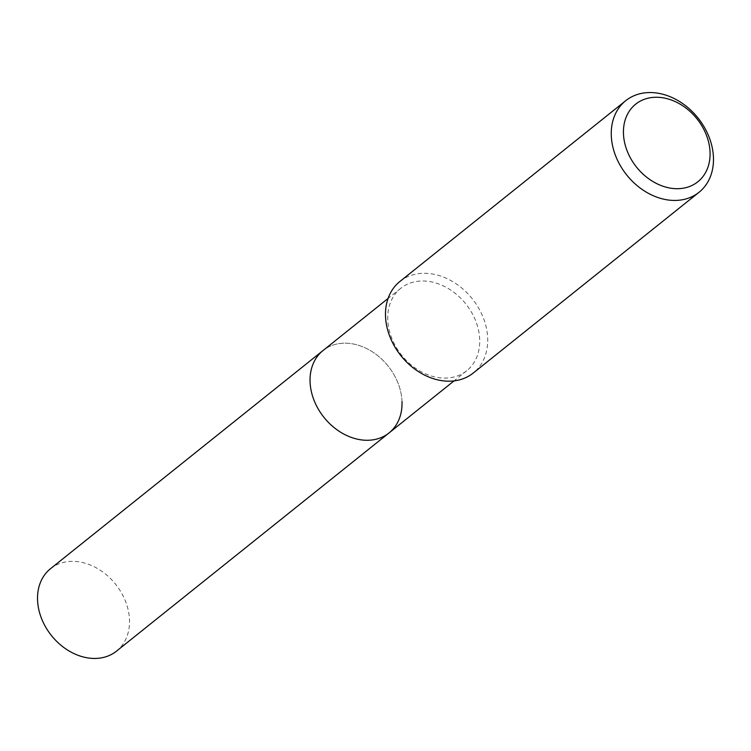 <?xml version="1.0" encoding="UTF-8"?>
<svg xmlns="http://www.w3.org/2000/svg" width="751" height="751" viewBox="0 0 751 751"><rect width="100%" height="100%" fill="white"/><g stroke="black" fill="none" stroke-linecap="round" stroke-linejoin="round"><path stroke-width="0.56" stroke-dasharray="3.75 2.82" d="M387.751 319.673A52.795 41.07 -128.7 0 1 400.724 288.328A52.795 41.07 -128.7 0 1 450.206 289.726A52.795 41.07 -128.7 0 1 479.692 339.414A52.795 41.07 -128.7 0 1 466.709 370.759A52.795 41.07 -128.7 0 1 417.227 369.361A52.795 41.07 -128.7 0 1 387.751 319.673M402.01 401.607A52.795 41.07 -128.7 0 0 372.534 351.909A52.795 41.07 -128.7 0 0 323.052 350.52A52.795 41.07 -128.7 0 1 372.534 351.909A52.795 41.07 -128.7 0 1 402.01 401.607A52.795 41.07 -128.7 0 1 389.037 432.942M399.936 281.447A58.653 45.633 -128.7 0 1 454.918 282.996A58.653 45.633 -128.7 0 1 487.681 338.213A58.653 45.633 -128.7 0 1 473.252 373.031M50.533 568.685A52.795 41.07 -128.7 0 1 100.014 570.084A52.795 41.07 -128.7 0 1 129.491 619.772A52.795 41.07 -128.7 0 1 116.518 651.117M400.724 288.328L388.079 298.457M466.709 370.759L454.064 380.879"/><path stroke-width="1.13" d="M402.01 401.607A52.795 41.07 -128.7 0 1 389.037 432.942A52.795 41.07 -128.7 0 1 339.555 431.543A52.795 41.07 -128.7 0 1 310.069 381.855A52.795 41.07 -128.7 0 1 323.052 350.52L50.533 568.685A52.795 41.07 -128.7 0 0 37.55 600.03A52.795 41.07 -128.7 0 0 67.036 649.718A52.795 41.07 -128.7 0 0 116.518 651.117L389.037 432.942A52.795 41.07 -128.7 0 1 339.555 431.543A52.795 41.07 -128.7 0 1 310.069 381.855A52.795 41.07 -128.7 0 1 323.052 350.52L388.079 298.457M699.031 192.284L473.252 373.031A58.653 45.633 -128.7 0 1 418.269 371.482A58.653 45.633 -128.7 0 1 385.516 316.274A58.653 45.633 -128.7 0 1 399.936 281.447L625.714 100.7A58.653 45.633 -128.7 0 1 680.688 102.249A58.653 45.633 -128.7 0 1 713.45 157.466A58.653 45.633 -128.7 0 1 699.031 192.284A58.653 45.633 -128.7 0 1 644.048 190.735A58.653 45.633 -128.7 0 1 611.286 135.527A58.653 45.633 -128.7 0 1 625.714 100.7M623.461 133.687A49.716 38.677 -128.7 0 1 665.114 98.212A49.716 38.677 -128.7 0 1 710.052 152.284A49.716 38.677 -128.7 0 1 668.399 187.75A49.716 38.677 -128.7 0 1 623.461 133.687M454.064 380.879L389.037 432.942"/></g></svg>
